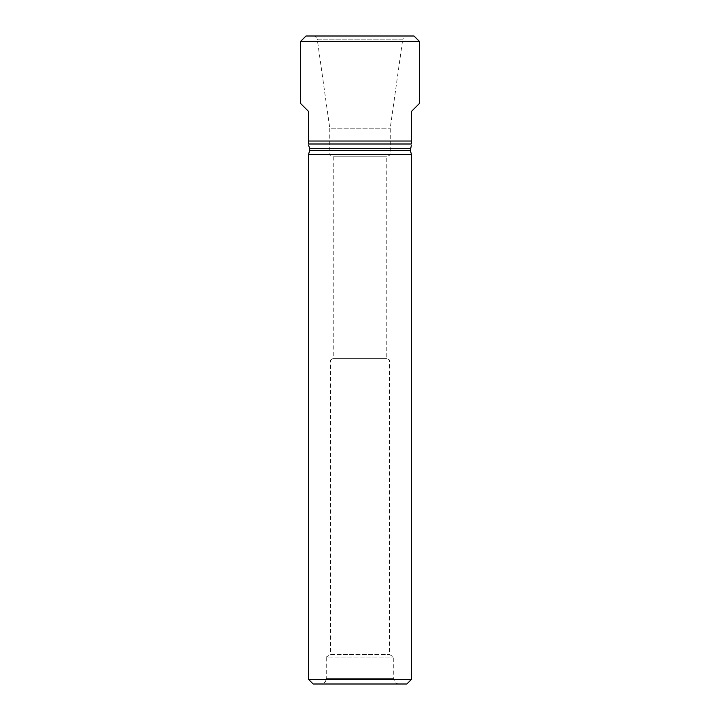 <?xml version="1.0" encoding="UTF-8"?>
<svg xmlns="http://www.w3.org/2000/svg" width="720" height="720" viewBox="0 0 720 720"><rect width="100%" height="100%" fill="white"/><g stroke="black" fill="none" stroke-linecap="round" stroke-linejoin="round"><path stroke-width="0.54" stroke-dasharray="3.6 2.7" d="M300.6 41.4L419.4 41.4M411.3 141.03L308.7 141.03L308.7 144C308.7 145.755 308.7 145.755 308.7 144L411.3 144L308.7 144L411.3 144L411.3 111.6L419.4 103.5M300.6 103.5L308.7 111.6L308.7 141.03M399.15 684C395.874 683.676 394.074 681.876 393.75 678.6L393.75 657L389.475 654.534L389.475 360L386.775 358.38L386.775 156.798L390.24 154.8L390.24 128.214L402.75 39.177L317.25 39.177L329.76 128.214L390.24 128.214L329.76 128.214L329.76 154.8L390.24 154.8L329.76 154.8L333.225 156.798L386.775 156.798L333.225 156.798L333.225 358.38L386.775 358.38L333.225 358.38L330.525 360L389.475 360L330.525 360L330.525 654.534L389.475 654.534L330.525 654.534L326.25 657L393.75 657L326.25 657L326.25 678.6L393.75 678.6L326.25 678.6L325.737 680.895C325.737 680.859 325.08 683.424 320.85 684L399.15 684L320.85 684M404.937 36L315.063 36L404.937 36L402.75 39.177L317.25 39.177L315.063 36M306 36L414 36M309.645 150.444L410.355 150.444M308.565 154.476L411.435 154.476M411.435 679.41L308.565 679.41M406.845 684L313.155 684M309.645 148.32L410.355 148.32"/><path stroke-width="1.08" d="M300.6 41.4L306 36L414 36L419.4 41.4L300.6 41.4L300.6 103.5L308.7 111.6L308.7 141.03L411.3 141.03L411.3 144C411.3 145.755 411.3 145.755 411.3 144C411.3 145.755 411.3 145.755 411.3 144L308.7 144C308.7 145.755 308.7 145.755 308.7 144L308.7 141.03M419.4 41.4L419.4 103.5L411.3 111.6L411.3 141.03M410.355 148.32L309.645 148.32L309.645 150.444L410.355 150.444L411.3 145.62M411.435 154.476L308.565 154.476L308.565 679.41L411.435 679.41L411.435 154.476L410.355 150.444M308.565 679.41L313.155 684L406.845 684L411.435 679.41M309.645 148.32L308.7 145.62M309.645 150.444L308.565 154.476"/></g></svg>
